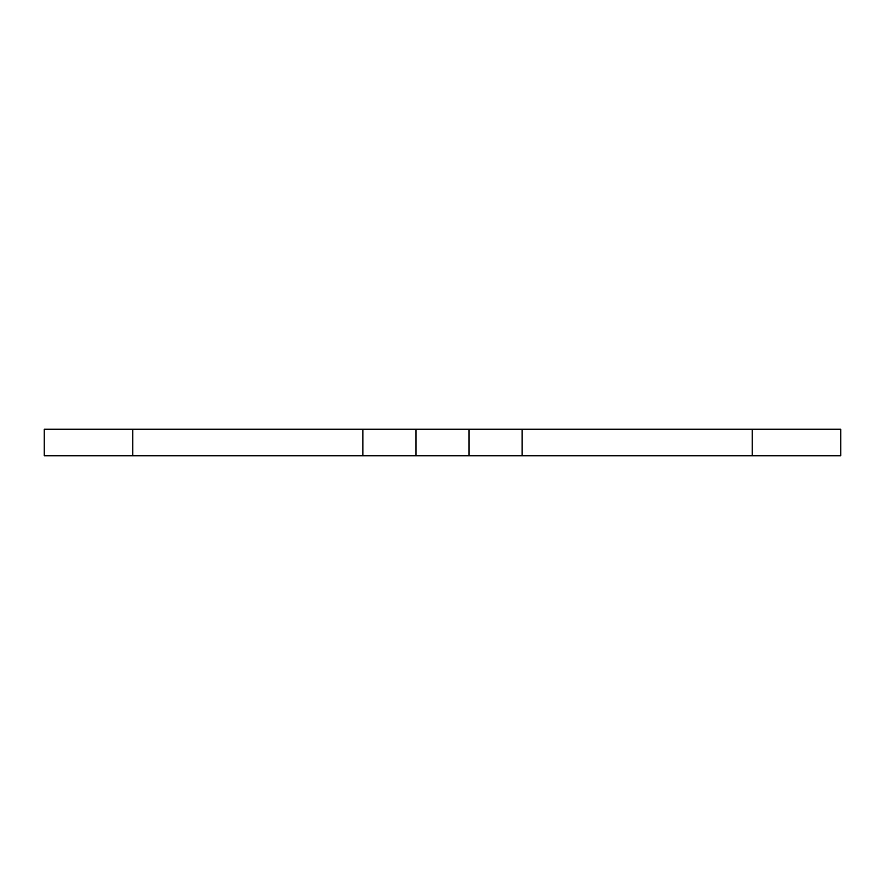 <?xml version="1.0" encoding="UTF-8"?>
<svg xmlns="http://www.w3.org/2000/svg" width="885" height="885" viewBox="0 0 885 885"><rect width="100%" height="100%" fill="white"/><g stroke="black" fill="none" stroke-linecap="round" stroke-linejoin="round"><path stroke-width="1.33" d="M522.15 455.775L522.15 429.225L840.75 429.225L840.75 455.775L362.85 455.775L362.85 429.225L44.25 429.225L44.25 455.775L362.85 455.775M415.95 455.775L415.95 429.225L522.15 429.225M415.95 429.225L362.85 429.225M469.05 455.775L469.05 429.225M132.75 455.775L132.75 429.225M752.25 455.775L752.25 429.225"/></g></svg>
